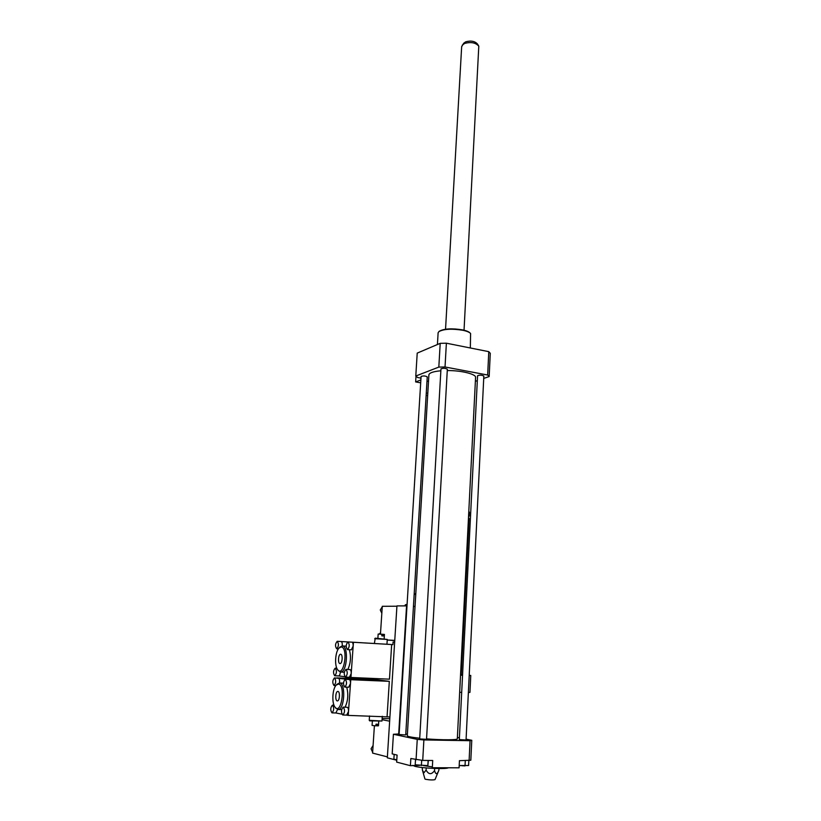 <?xml version="1.0" encoding="UTF-8"?>
<svg xmlns="http://www.w3.org/2000/svg" width="821" height="821" viewBox="0 0 821 821"><rect width="100%" height="100%" fill="white"/><g stroke="black" fill="none" stroke-linecap="round" stroke-linejoin="round"><path stroke-width="1.23" d="M427.649 395.743L426.15 395.26M426.263 393.249L427.813 392.941M426.982 381.406L428.521 381.088M416.001 376.244L415.642 381.929L420.691 382.832M420.865 379.949L415.642 381.929M483.723 378.43L489.162 376.552L487.664 375.023L445.033 366.987L438.825 367.09L415.785 376.028L417.632 377.516L420.978 378.122M428.131 760.451L427.844 765.613L428.316 760.451M415.498 759.671L415.2 764.803L427.844 765.613M421.686 760.328L421.389 765.583M459.196 765.541L468.596 765.511L468.822 760.749M465.281 760.718L465.025 765.911M394.172 754.366L393.875 759.107L396.8 759.856M419.562 765.357L410.418 765.695L410.839 758.512L422.723 760.41L432.718 760.482L432.318 767.717L459.083 767.82L459.442 760.677L470.823 760.225L471.777 740.296L466.092 739.167M432.359 766.906L423.533 765.593M464.932 765.901L461.823 765.706M460.92 765.644L459.196 765.562M399.139 733.964L393.413 734.261L417.253 739.372L416.062 759.805M393.413 734.261L392.192 753.873L397.087 755.094L396.656 762.104L410.418 765.695M417.253 739.372L423.882 739.937L422.723 760.41M423.882 739.937L470.064 740.706L469.099 760.749M407.401 734.118L405.769 734.087M438.989 768.559L438.886 770.18C437.213 774.655 435.756 774.808 434.535 770.632C431.477 774.829 428.665 774.644 426.089 770.088L423.923 772.818L422.446 770.231L422.22 767.532M426.089 770.088L426.212 767.933M434.535 770.632L434.648 768.466M424.939 778.996L425.535 779.293C429.814 780.022 432.975 780.124 435.017 779.622L438.691 770.673M412.819 765.357L414.851 766.301C421.748 768.292 446.573 769.369 448.348 767.779M470.064 740.706L471.777 740.296M459.411 737.843L457.389 737.443M399.098 734.549L405.718 734.939L427.248 376.87C425.319 375.813 423.267 375.679 421.081 376.47L399.098 734.559M459.329 739.588L466.051 740.008L483.836 376.059C481.876 375.002 479.782 374.889 477.565 375.72L459.319 739.598M419.685 738.921L426.53 739.331L447.342 369.234C445.351 368.126 443.227 367.993 440.969 368.845L419.685 738.931M407.298 735.739L407.298 735.811C407.688 736.56 411.834 737.371 419.726 738.233M426.561 738.869C441.903 740.121 458.118 740.049 457.318 738.777L475.564 377.557C476.529 374.212 461.628 370.445 447.271 370.548M438.116 332.926L438.845 331.633C443.822 328.964 451.796 328.513 462.787 330.268C466.841 331.13 469.438 332.218 470.587 333.511L470.33 347.981M438.845 331.633L439.368 331.202C444.182 328.616 451.909 328.174 462.551 329.878C466.472 330.719 468.996 331.766 470.115 333.028L470.217 333.141M475.38 381.303L477.319 380.636M428.89 374.992L428.901 374.787C429.434 372.796 433.416 371.461 440.856 370.784M445.033 366.987L446.378 343.199L440.2 343.342L417.222 353.112L415.785 376.028M438.825 367.09L440.2 343.342M489.162 376.552L490.281 353.307L488.782 351.665L446.378 343.199M487.664 375.023L488.782 351.665M478.581 45.791L477.555 44.098C474.887 41.132 470.926 40.383 465.671 41.84L463.67 43.267L461.659 46.725M464.039 330.216L478.797 46.14C475.605 42.62 470.885 41.727 464.624 43.451L462.233 45.155M372.354 721.331L372.077 725.425L375.895 725.867L376.008 724.194L377.444 724.235L377.332 725.897L375.915 725.6M378.738 721.7L378.471 725.785L377.332 725.897M382.288 716.323L381.97 721.023L369.245 720.304L369.512 715.974M381.96 721.033L369.717 720.869M344.738 687.085L344.82 687.095C346.944 684.54 347.088 681.943 345.231 679.316C343.137 681.748 342.973 684.334 344.738 687.085M345.241 679.316L349.223 679.49C350.146 679.85 350.567 681.204 350.495 683.575L348.668 687.239M331.941 712.844L332.043 712.854C334.085 710.309 334.209 707.743 332.413 705.157C330.401 707.528 330.247 710.093 331.941 712.844M337.595 709.467L335.83 712.956M334.496 677.91L350.772 679.696L348.515 711.468L346.678 715.091M336.897 678.013L338.385 678.084C339.432 678.608 339.802 680.25 339.494 682.99M341.916 714.157L335.871 712.967M343.188 707.138C345.077 709.775 344.964 712.402 342.839 714.999L342.726 714.988C340.961 712.166 341.115 709.549 343.188 707.138L347.129 707.261C348.125 707.548 348.576 708.954 348.515 711.468L348.237 715.399L346.729 715.101M339.381 682.98L343.476 683.164M346.729 687.167C348.556 694.392 347.991 701.072 345.056 707.189M333.962 685.514C332.269 682.826 332.433 680.291 334.465 677.91L334.527 677.92C336.23 680.588 336.066 683.123 334.034 685.525L333.962 685.514M337.246 700.898C334.927 700.724 335.532 691.169 337.841 691.436C340.243 691.231 339.74 701.175 337.359 700.908L337.246 700.898M338.488 684.057C345.846 684.817 341.31 715.512 335.05 707.189C331.633 703.269 332.392 688.86 336.179 685.135L338.488 684.057M336.908 684.324L339.545 683C346.062 683.144 344.492 710.268 337.965 709.508L335.573 707.897M389.913 716.969L348.237 715.399M387.081 716.446L389.318 681.338L350.772 679.696M389.318 681.338L374.704 679.521L336.908 677.889M383.233 635.947L381.816 635.865L381.919 634.253L383.335 634.346L383.233 635.947M377.876 638.317L378.163 634.058L381.919 634.253M383.335 634.346L384.433 634.428L384.156 638.687M374.694 638.687L387.266 639.436L386.948 644.259L374.376 643.51L375.259 638.174L387.255 639.426M347.447 649.596L347.468 649.596C349.623 647.112 349.787 644.557 347.981 641.95C345.846 644.382 345.662 646.938 347.447 649.596M347.981 641.95L351.891 642.176C352.804 642.463 353.235 643.767 353.163 646.096L351.337 649.811M334.691 675.745L334.752 675.755C336.805 673.271 336.959 670.736 335.204 668.171C333.162 670.552 332.998 673.076 334.691 675.745M340.335 672.05C340.13 674.41 339.555 675.704 338.611 675.919L344.871 676.72M374.376 643.5L339.596 641.437L353.44 642.268L351.203 673.6L349.377 677.284L350.936 677.479L351.203 673.6C351.275 671.188 350.834 669.833 349.879 669.556L345.99 669.372M337.257 641.304L341.064 641.529C342.059 641.909 342.439 643.377 342.224 645.942L342.254 645.942C348.863 645.665 347.119 672.881 340.53 672.06L338.16 670.418M342.275 645.942L346.164 646.168M349.346 649.709C351.224 656.543 350.731 663.132 347.847 669.464M336.692 648.795C334.989 646.189 335.173 643.695 337.236 641.304L337.246 641.304C338.96 643.89 338.775 646.384 336.713 648.795L338.375 648.888M345.467 677.109C343.681 674.38 343.855 671.804 345.969 669.372C347.806 671.999 347.663 674.585 345.528 677.109L345.467 677.109M339.986 663.573C337.636 663.563 338.303 653.957 340.633 654.255C343.014 654.091 342.398 663.871 340.038 663.584L339.986 663.573M341.208 646.969C348.668 647.276 343.886 678.105 337.667 669.731C334.321 665.831 335.245 651.658 339.052 648.026L341.208 646.969M339.791 647.215L342.183 645.942M353.44 642.268L391.668 644.536L389.462 679.162L350.936 677.479M391.668 644.536L386.948 644.249L392.931 644.598L393.105 641.971L394.655 642.063M407.083 604.451L405.235 604.851L407.093 604.307M405.174 605.847L405.235 604.851M379.097 634.089L380.544 632.734M396.923 606.216L382.288 606.308L380.451 634.171M387.225 640.062L394.757 640.524M382.258 606.832L380.277 609.931L381.827 613.297M394.757 640.401L387.225 640M386.948 644.249L392.931 644.608M468.493 517.63L469.109 518.318L461.228 674.821L460.55 674.913M468.596 515.444L469.212 516.142L468.534 516.676M468.801 511.483L469.417 512.201L469.222 516.05M468.37 692.555L469.951 692.37L470.772 675.478L469.202 675.56M459.668 692.298L461.689 692.38M462.551 675.293L460.53 675.201M461.238 674.523L462.582 674.667M469.212 675.324L470.772 675.478M371.656 678.382L371.585 679.388M415.795 593.85L414.205 593.84M415.765 594.353L414.174 594.332M396.769 760.256L387.327 757.824L396.943 605.908L407 605.877M413.445 606.37L415.036 606.493M398.678 733.953L406.559 605.836M372.642 752.252L371.051 748.824L373.093 745.437M374.397 725.774L372.59 753.093L387.389 756.88M389.801 718.714L382.145 718.519M389.647 721.177L382.063 719.709M424.95 779.016L422.446 770.231M437.429 344.522L438.116 332.762M428.901 374.787L407.298 735.811M461.669 46.551L445.546 329.211M369.737 720.879L369.245 720.304M344.82 687.095L348.74 687.249M332.043 712.854L335.933 712.967M332.413 705.157L333.983 705.208M335.81 685.597L334.034 685.525M346.79 715.112L342.839 714.999M335.05 707.189L335.799 708.215M336.179 685.135L337.031 684.18M337.965 709.508L341.628 709.611M347.468 649.596L351.367 649.822M334.752 675.755L338.611 675.919M335.204 668.171L336.826 668.253M349.438 677.284L345.528 677.109M337.667 669.731L338.396 670.757M339.052 648.026L339.904 647.102M340.53 672.06L344.307 672.235"/></g></svg>
